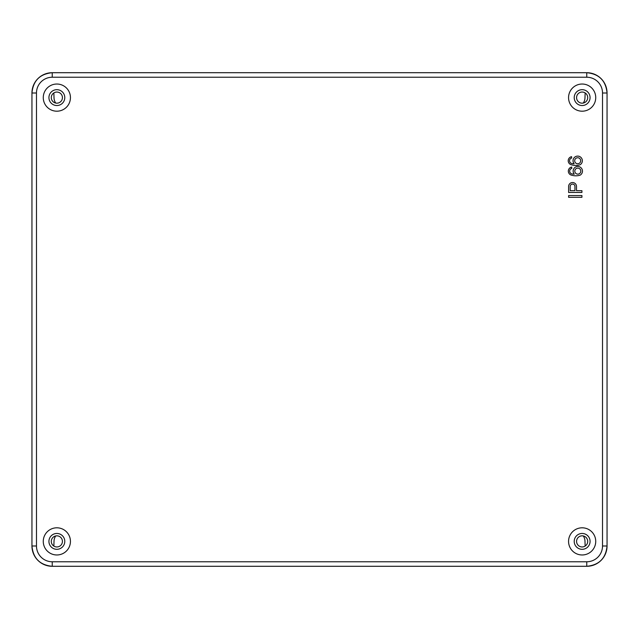 <?xml version="1.0" encoding="UTF-8"?>
<svg xmlns="http://www.w3.org/2000/svg" width="639" height="639" viewBox="0 0 639 639"><rect width="100%" height="100%" fill="white"/><g stroke="black" fill="none" stroke-linecap="round" stroke-linejoin="round"><path stroke-width="0.96" d="M583.287 103.063A9.625 9.625 0 0 0 584.973 97.943L585.148 92.919M585.148 546.081L584.973 541.057A9.625 9.625 0 0 0 583.287 535.937M53.852 92.919L54.027 97.943A9.625 9.625 0 0 0 55.713 103.063M55.713 535.937A9.625 9.625 0 0 0 54.027 541.057L53.852 546.081M582.145 535.825A5.567 5.567 0 0 0 577.321 544.172A5.567 5.567 0 0 0 586.961 544.172A5.567 5.567 0 0 0 582.145 535.825M56.855 92.048A5.567 5.567 0 0 0 52.039 100.395A5.567 5.567 0 0 0 61.679 100.395A5.567 5.567 0 0 0 56.855 92.048M56.855 535.825A5.567 5.567 0 0 0 52.039 544.172A5.567 5.567 0 0 0 61.679 544.172A5.567 5.567 0 0 0 56.855 535.825M582.145 92.048A5.567 5.567 0 0 0 577.321 100.395A5.567 5.567 0 0 0 586.961 100.395A5.567 5.567 0 0 0 582.145 92.048M582.145 84.028A13.587 13.587 0 0 0 570.379 104.405A13.587 13.587 0 0 0 593.911 104.405A13.587 13.587 0 0 0 582.145 84.028M56.855 527.806A13.587 13.587 0 0 0 45.089 548.182A13.587 13.587 0 0 0 68.621 548.182A13.587 13.587 0 0 0 56.855 527.806M582.145 527.806A13.587 13.587 0 0 0 570.379 548.182A13.587 13.587 0 0 0 593.911 548.182A13.587 13.587 0 0 0 582.145 527.806M56.855 84.028A13.587 13.587 0 0 0 45.089 104.405A13.587 13.587 0 0 0 68.621 104.405A13.587 13.587 0 0 0 56.855 84.028M571.586 156.675A4.161 4.161 0 0 0 571.769 164.878A14.385 14.385 0 0 0 580.012 164.798A4.657 4.657 0 0 0 581.578 158.192A4.657 4.657 0 0 0 574.884 157.042A4.657 4.657 0 0 0 574.165 163.792A10.919 10.919 0 0 1 571.737 163.504A2.82 2.82 0 0 1 571.689 158.025L571.586 156.675M577.808 168.129A3.003 3.003 0 0 0 575.204 172.626A3.003 3.003 0 0 0 580.404 172.626A3.003 3.003 0 0 0 577.808 168.129M571.697 167.043A4.161 4.161 0 0 0 571.881 175.246A14.385 14.385 0 0 0 580.124 175.166A4.657 4.657 0 0 0 581.69 168.56A4.657 4.657 0 0 0 574.996 167.41A4.657 4.657 0 0 0 574.277 174.159A10.919 10.919 0 0 1 571.849 173.872A2.82 2.82 0 0 1 571.801 168.392L571.697 167.043M570.172 190.686L574.948 190.686L574.948 186.476A2.388 2.388 0 0 0 572.56 184.088A2.388 2.388 0 0 0 570.172 186.476L570.172 190.686M568.614 186.476L568.614 192.459L581.921 192.459L581.921 190.686L576.506 190.686L576.506 186.476A3.946 3.946 0 0 0 572.56 182.53A3.946 3.946 0 0 0 568.614 186.476M568.614 195.55L568.614 197.307L581.921 197.307L581.921 195.55L568.614 195.55M56.855 89.684A7.924 7.924 0 0 0 49.994 101.569A7.924 7.924 0 0 0 63.716 101.569A7.924 7.924 0 0 0 56.855 89.684M577.696 157.753A3.003 3.003 0 0 0 575.092 162.258A3.003 3.003 0 0 0 580.292 162.258A3.003 3.003 0 0 0 577.696 157.753M582.145 533.461A7.924 7.924 0 0 0 575.284 545.355A7.924 7.924 0 0 0 589.006 545.355A7.924 7.924 0 0 0 582.145 533.461M582.145 89.684A7.924 7.924 0 0 0 575.284 101.569A7.924 7.924 0 0 0 589.006 101.569A7.924 7.924 0 0 0 582.145 89.684M56.855 533.461A7.924 7.924 0 0 0 49.994 545.355A7.924 7.924 0 0 0 63.716 545.355A7.924 7.924 0 0 0 56.855 533.461M52.246 561.769A15.767 15.767 0 0 1 36.479 545.994L36.479 93.006A15.767 15.767 0 0 1 52.246 77.231L586.754 77.231A15.767 15.767 0 0 1 602.521 93.006L602.521 545.994A15.767 15.767 0 0 1 586.754 561.769L52.246 561.769L52.246 566.298L586.754 566.298L586.754 561.769M52.246 77.231L52.246 72.702L586.754 72.702A20.296 20.296 0 0 1 607.05 93.006L602.521 93.006M607.05 93.006L607.05 545.994A20.296 20.296 0 0 1 586.754 566.298C599.078 565.092 605.844 558.326 607.05 545.994L607.05 93.006C605.844 80.674 599.078 73.908 586.754 72.702L586.754 77.231M52.246 72.702A20.296 20.296 0 0 0 31.95 93.006L31.95 93.006C33.156 80.674 39.922 73.908 52.246 72.702L586.754 72.702M36.479 93.006L31.95 93.006L31.95 545.994A20.296 20.296 0 0 0 52.246 566.298C39.922 565.092 33.156 558.326 31.95 545.994L31.95 93.006M607.05 545.994L602.521 545.994M36.479 545.994L31.95 545.994M586.754 566.298L52.246 566.298"/></g></svg>
